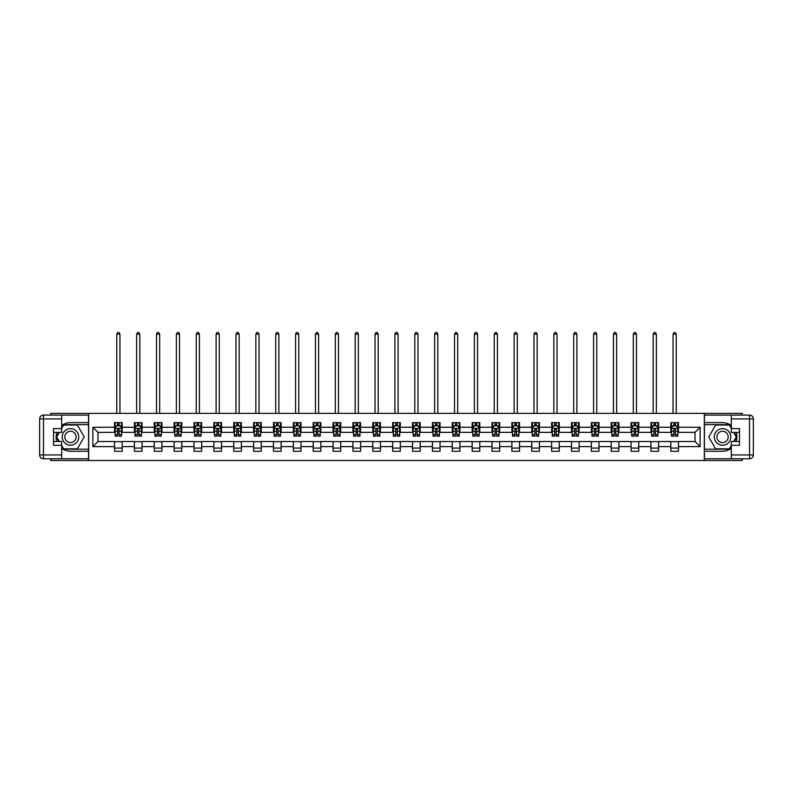 <?xml version="1.0" encoding="UTF-8"?>
<svg xmlns="http://www.w3.org/2000/svg" width="793" height="793" viewBox="0 0 793 793"><rect width="100%" height="100%" fill="white"/><g stroke="black" fill="none" stroke-linecap="round" stroke-linejoin="round"><path stroke-width="1.19" d="M50.732 458.78L50.732 460.495L742.268 460.495L742.268 458.78M742.268 415.096L742.268 413.371L704.323 413.371L704.323 460.495M704.323 413.371L50.732 413.371L50.732 415.096M88.677 460.495L88.677 413.371M678.461 427.258L678.461 422.61L670.828 422.61L670.828 427.258L658.596 427.258L658.596 422.61L650.954 422.61L650.954 427.258L638.732 427.258L638.732 422.61L631.089 422.61L631.089 427.258L618.867 427.258L618.867 422.61L611.225 422.61L611.225 427.258L598.993 427.258L598.993 422.61L591.35 422.61L591.35 427.258L579.128 427.258L579.128 422.61L571.485 422.61L571.485 427.258L559.263 427.258L559.263 422.61L551.621 422.61L551.621 427.258L539.389 427.258L539.389 422.61L531.756 422.61L531.756 427.258L519.524 427.258L519.524 422.61L511.881 422.61L511.881 427.258L499.659 427.258L499.659 422.61L492.017 422.61L492.017 427.258L479.795 427.258L479.795 422.61L472.152 422.61L472.152 427.258L459.92 427.258L459.92 422.61L452.278 422.61L452.278 427.258L440.056 427.258L440.056 422.61L432.413 422.61L432.413 427.258L420.191 427.258L420.191 422.61L412.548 422.61L412.548 427.258L400.316 427.258L400.316 422.61L392.684 422.61L392.684 427.258L380.452 427.258L380.452 422.61L372.809 422.61L372.809 427.258L360.587 427.258L360.587 422.61L352.944 422.61L352.944 427.258L340.722 427.258L340.722 422.61L333.08 422.61L333.08 427.258L320.848 427.258L320.848 422.61L313.205 422.61L313.205 427.258L300.983 427.258L300.983 422.61L293.341 422.61L293.341 427.258L281.119 427.258L281.119 422.61L273.476 422.61L273.476 427.258L261.244 427.258L261.244 422.61L253.611 422.61L253.611 427.258L241.379 427.258L241.379 422.61L233.737 422.61L233.737 427.258L221.515 427.258L221.515 422.61L213.872 422.61L213.872 427.258L201.65 427.258L201.65 422.61L194.007 422.61L194.007 427.258L181.775 427.258L181.775 422.61L174.133 422.61L174.133 427.258L161.911 427.258L161.911 422.61L154.268 422.61L154.268 427.258L142.046 427.258L142.046 422.61L134.404 422.61L134.404 427.258L122.172 427.258L122.172 422.61L114.539 422.61L114.539 427.258L92.88 427.258L92.88 446.618L97.975 441.523L114.539 441.523L114.539 451.267L122.172 451.267L122.172 441.523L134.404 441.523L134.404 451.267L142.046 451.267L142.046 441.523L154.268 441.523L154.268 451.267L161.911 451.267L161.911 441.523L174.133 441.523L174.133 451.267L181.775 451.267L181.775 441.523L194.007 441.523L194.007 451.267L201.65 451.267L201.65 441.523L213.872 441.523L213.872 451.267L221.515 451.267L221.515 441.523L233.737 441.523L233.737 451.267L241.379 451.267L241.379 441.523L253.611 441.523L253.611 451.267L261.244 451.267L261.244 441.523L273.476 441.523L273.476 451.267L281.119 451.267L281.119 441.523L293.341 441.523L293.341 451.267L300.983 451.267L300.983 441.523L313.205 441.523L313.205 451.267L320.848 451.267L320.848 441.523L333.08 441.523L333.08 451.267L340.722 451.267L340.722 441.523L352.944 441.523L352.944 451.267L360.587 451.267L360.587 441.523L372.809 441.523L372.809 451.267L380.452 451.267L380.452 441.523L392.684 441.523L392.684 451.267L400.316 451.267L400.316 441.523L412.548 441.523L412.548 451.267L420.191 451.267L420.191 441.523L432.413 441.523L432.413 451.267L440.056 451.267L440.056 441.523L452.278 441.523L452.278 451.267L459.92 451.267L459.92 441.523L472.152 441.523L472.152 451.267L479.795 451.267L479.795 441.523L492.017 441.523L492.017 451.267L499.659 451.267L499.659 441.523L511.881 441.523L511.881 451.267L519.524 451.267L519.524 441.523L531.756 441.523L531.756 451.267L539.389 451.267L539.389 441.523L551.621 441.523L551.621 451.267L559.263 451.267L559.263 441.523L571.485 441.523L571.485 451.267L579.128 451.267L579.128 441.523L591.35 441.523L591.35 451.267L598.993 451.267L598.993 441.523L611.225 441.523L611.225 451.267L618.867 451.267L618.867 441.523L631.089 441.523L631.089 451.267L638.732 451.267L638.732 441.523L650.954 441.523L650.954 451.267L658.596 451.267L658.596 441.523L670.828 441.523L670.828 451.267L678.461 451.267L678.461 441.523L695.025 441.523L695.025 432.354L678.461 432.354L678.461 427.258L700.12 427.258L700.12 446.618L678.461 446.618M670.828 446.618L658.596 446.618M650.954 446.618L638.732 446.618M631.089 446.618L618.867 446.618M611.225 446.618L598.993 446.618M591.35 446.618L579.128 446.618M571.485 446.618L559.263 446.618M551.621 446.618L539.389 446.618M531.756 446.618L519.524 446.618M511.881 446.618L499.659 446.618M492.017 446.618L479.795 446.618M472.152 446.618L459.92 446.618M452.278 446.618L440.056 446.618M432.413 446.618L420.191 446.618M412.548 446.618L400.316 446.618M392.684 446.618L380.452 446.618M372.809 446.618L360.587 446.618M352.944 446.618L340.722 446.618M333.08 446.618L320.848 446.618M313.205 446.618L300.983 446.618M293.341 446.618L281.119 446.618M273.476 446.618L261.244 446.618M253.611 446.618L241.379 446.618M233.737 446.618L221.515 446.618M213.872 446.618L201.65 446.618M194.007 446.618L181.775 446.618M174.133 446.618L161.911 446.618M154.268 446.618L142.046 446.618M134.404 446.618L122.172 446.618M114.539 446.618L92.88 446.618M670.828 427.258L670.828 432.354L658.596 432.354L658.596 427.258M650.954 427.258L650.954 432.354L638.732 432.354L638.732 427.258M631.089 427.258L631.089 432.354L618.867 432.354L618.867 427.258M611.225 427.258L611.225 432.354L598.993 432.354L598.993 427.258M591.35 427.258L591.35 432.354L579.128 432.354L579.128 427.258M571.485 427.258L571.485 432.354L559.263 432.354L559.263 427.258M551.621 427.258L551.621 432.354L539.389 432.354L539.389 427.258M531.756 427.258L531.756 432.354L519.524 432.354L519.524 427.258M511.881 427.258L511.881 432.354L499.659 432.354L499.659 427.258M492.017 427.258L492.017 432.354L479.795 432.354L479.795 427.258M472.152 427.258L472.152 432.354L459.92 432.354L459.92 427.258M452.278 427.258L452.278 432.354L440.056 432.354L440.056 427.258M432.413 427.258L432.413 432.354L420.191 432.354L420.191 427.258M412.548 427.258L412.548 432.354L400.316 432.354L400.316 427.258M392.684 427.258L392.684 432.354L380.452 432.354L380.452 427.258M372.809 427.258L372.809 432.354L360.587 432.354L360.587 427.258M352.944 427.258L352.944 432.354L340.722 432.354L340.722 427.258M333.08 427.258L333.08 432.354L320.848 432.354L320.848 427.258M313.205 427.258L313.205 432.354L300.983 432.354L300.983 427.258M293.341 427.258L293.341 432.354L281.119 432.354L281.119 427.258M273.476 427.258L273.476 432.354L261.244 432.354L261.244 427.258M253.611 427.258L253.611 432.354L241.379 432.354L241.379 427.258M233.737 427.258L233.737 432.354L221.515 432.354L221.515 427.258M213.872 427.258L213.872 432.354L201.65 432.354L201.65 427.258M194.007 427.258L194.007 432.354L181.775 432.354L181.775 427.258M174.133 427.258L174.133 432.354L161.911 432.354L161.911 427.258M154.268 427.258L154.268 432.354L142.046 432.354L142.046 427.258M134.404 427.258L134.404 432.354L122.172 432.354L122.172 427.258M114.539 427.258L114.539 432.354L97.975 432.354L92.88 427.258M97.975 432.354L97.975 441.523M700.12 446.618L695.025 441.523M695.025 432.354L700.12 427.258M114.539 425.791L115.173 425.791M117.592 425.791L119.119 425.791M121.537 425.791L122.172 425.791M114.539 432.225L115.173 432.225M117.592 432.225L119.119 432.225M121.537 432.225L122.172 432.225M114.539 441.651L122.172 441.651M114.539 448.075L122.172 448.075M134.404 441.651L142.046 441.651M134.404 448.075L142.046 448.075M134.404 425.791L135.038 425.791M137.457 425.791L138.983 425.791M141.412 425.791L142.046 425.791M134.404 432.225L135.038 432.225M137.457 432.225L138.983 432.225M141.412 432.225L142.046 432.225M154.268 441.651L161.911 441.651M154.268 448.075L161.911 448.075M154.268 425.791L154.903 425.791M157.331 425.791L158.858 425.791M161.276 425.791L161.911 425.791M154.268 432.225L154.903 432.225M157.331 432.225L158.858 432.225M161.276 432.225L161.911 432.225M174.133 441.651L181.775 441.651M174.133 448.075L181.775 448.075M174.133 425.791L174.777 425.791M177.196 425.791L178.722 425.791M181.141 425.791L181.775 425.791M174.133 432.225L174.777 432.225M177.196 432.225L178.722 432.225M181.141 432.225L181.775 432.225M194.007 441.651L201.65 441.651M194.007 448.075L201.65 448.075M194.007 425.791L194.642 425.791M197.06 425.791L198.587 425.791M201.006 425.791L201.65 425.791M194.007 432.225L194.642 432.225M197.06 432.225L198.587 432.225M201.006 432.225L201.65 432.225M213.872 441.651L221.515 441.651M213.872 448.075L221.515 448.075M213.872 425.791L214.506 425.791M216.925 425.791L218.462 425.791M220.88 425.791L221.515 425.791M213.872 432.225L214.506 432.225M216.925 432.225L218.462 432.225M220.88 432.225L221.515 432.225M233.737 441.651L241.379 441.651M233.737 448.075L241.379 448.075M233.737 425.791L234.381 425.791M236.8 425.791L238.326 425.791M240.745 425.791L241.379 425.791M233.737 432.225L234.381 432.225M236.8 432.225L238.326 432.225M240.745 432.225L241.379 432.225M253.611 441.651L261.244 441.651M253.611 448.075L261.244 448.075M253.611 425.791L254.246 425.791M256.664 425.791L258.191 425.791M260.61 425.791L261.244 425.791M253.611 432.225L254.246 432.225M256.664 432.225L258.191 432.225M260.61 432.225L261.244 432.225M273.476 441.651L281.119 441.651M273.476 448.075L281.119 448.075M273.476 425.791L274.11 425.791M276.529 425.791L278.056 425.791M280.484 425.791L281.119 425.791M273.476 432.225L274.11 432.225M276.529 432.225L278.056 432.225M280.484 432.225L281.119 432.225M293.341 441.651L300.983 441.651M293.341 448.075L300.983 448.075M293.341 425.791L293.975 425.791M296.394 425.791L297.93 425.791M300.349 425.791L300.983 425.791M293.341 432.225L293.975 432.225M296.394 432.225L297.93 432.225M300.349 432.225L300.983 432.225M313.205 441.651L320.848 441.651M313.205 448.075L320.848 448.075M313.205 425.791L313.85 425.791M316.268 425.791L317.795 425.791M320.213 425.791L320.848 425.791M313.205 432.225L313.85 432.225M316.268 432.225L317.795 432.225M320.213 432.225L320.848 432.225M333.08 441.651L340.722 441.651M333.08 448.075L340.722 448.075M333.08 425.791L333.714 425.791M336.133 425.791L337.659 425.791M340.078 425.791L340.722 425.791M333.08 432.225L333.714 432.225M336.133 432.225L337.659 432.225M340.078 432.225L340.722 432.225M352.944 441.651L360.587 441.651M352.944 448.075L360.587 448.075M352.944 425.791L353.579 425.791M355.998 425.791L357.534 425.791M359.953 425.791L360.587 425.791M352.944 432.225L353.579 432.225M355.998 432.225L357.534 432.225M359.953 432.225L360.587 432.225M372.809 441.651L380.452 441.651M372.809 448.075L380.452 448.075M372.809 425.791L373.453 425.791M375.872 425.791L377.399 425.791M379.817 425.791L380.452 425.791M372.809 432.225L373.453 432.225M375.872 432.225L377.399 432.225M379.817 432.225L380.452 432.225M392.684 441.651L400.316 441.651M392.684 448.075L400.316 448.075M392.684 425.791L393.318 425.791M395.737 425.791L397.263 425.791M399.682 425.791L400.316 425.791M392.684 432.225L393.318 432.225M395.737 432.225L397.263 432.225M399.682 432.225L400.316 432.225M412.548 441.651L420.191 441.651M412.548 448.075L420.191 448.075M412.548 425.791L413.183 425.791M415.601 425.791L417.128 425.791M419.547 425.791L420.191 425.791M412.548 432.225L413.183 432.225M415.601 432.225L417.128 432.225M419.547 432.225L420.191 432.225M432.413 441.651L440.056 441.651M432.413 448.075L440.056 448.075M432.413 425.791L433.047 425.791M435.466 425.791L437.002 425.791M439.421 425.791L440.056 425.791M432.413 432.225L433.047 432.225M435.466 432.225L437.002 432.225M439.421 432.225L440.056 432.225M452.278 441.651L459.92 441.651M452.278 448.075L459.92 448.075M452.278 425.791L452.922 425.791M455.341 425.791L456.867 425.791M459.286 425.791L459.92 425.791M452.278 432.225L452.922 432.225M455.341 432.225L456.867 432.225M459.286 432.225L459.92 432.225M472.152 441.651L479.795 441.651M472.152 448.075L479.795 448.075M472.152 425.791L472.787 425.791M475.205 425.791L476.732 425.791M479.15 425.791L479.795 425.791M472.152 432.225L472.787 432.225M475.205 432.225L476.732 432.225M479.15 432.225L479.795 432.225M492.017 441.651L499.659 441.651M492.017 448.075L499.659 448.075M492.017 425.791L492.651 425.791M495.07 425.791L496.606 425.791M499.025 425.791L499.659 425.791M492.017 432.225L492.651 432.225M495.07 432.225L496.606 432.225M499.025 432.225L499.659 432.225M511.881 441.651L519.524 441.651M511.881 448.075L519.524 448.075M511.881 425.791L512.516 425.791M514.944 425.791L516.471 425.791M518.89 425.791L519.524 425.791M511.881 432.225L512.516 432.225M514.944 432.225L516.471 432.225M518.89 432.225L519.524 432.225M531.756 441.651L539.389 441.651M531.756 448.075L539.389 448.075M531.756 425.791L532.39 425.791M534.809 425.791L536.336 425.791M538.754 425.791L539.389 425.791M531.756 432.225L532.39 432.225M534.809 432.225L536.336 432.225M538.754 432.225L539.389 432.225M551.621 441.651L559.263 441.651M551.621 448.075L559.263 448.075M551.621 425.791L552.255 425.791M554.674 425.791L556.2 425.791M558.619 425.791L559.263 425.791M551.621 432.225L552.255 432.225M554.674 432.225L556.2 432.225M558.619 432.225L559.263 432.225M571.485 441.651L579.128 441.651M571.485 448.075L579.128 448.075M571.485 425.791L572.12 425.791M574.538 425.791L576.075 425.791M578.494 425.791L579.128 425.791M571.485 432.225L572.12 432.225M574.538 432.225L576.075 432.225M578.494 432.225L579.128 432.225M591.35 441.651L598.993 441.651M591.35 448.075L598.993 448.075M591.35 425.791L591.994 425.791M594.413 425.791L595.94 425.791M598.358 425.791L598.993 425.791M591.35 432.225L591.994 432.225M594.413 432.225L595.94 432.225M598.358 432.225L598.993 432.225M611.225 441.651L618.867 441.651M611.225 448.075L618.867 448.075M611.225 425.791L611.859 425.791M614.278 425.791L615.804 425.791M618.223 425.791L618.867 425.791M611.225 432.225L611.859 432.225M614.278 432.225L615.804 432.225M618.223 432.225L618.867 432.225M631.089 441.651L638.732 441.651M631.089 448.075L638.732 448.075M631.089 425.791L631.724 425.791M634.142 425.791L635.669 425.791M638.097 425.791L638.732 425.791M631.089 432.225L631.724 432.225M634.142 432.225L635.669 432.225M638.097 432.225L638.732 432.225M650.954 441.651L658.596 441.651M650.954 448.075L658.596 448.075M650.954 425.791L651.588 425.791M654.017 425.791L655.543 425.791M657.962 425.791L658.596 425.791M650.954 432.225L651.588 432.225M654.017 432.225L655.543 432.225M657.962 432.225L658.596 432.225M670.828 441.651L678.461 441.651M670.828 448.075L678.461 448.075M670.828 425.791L671.463 425.791M673.881 425.791L675.408 425.791M677.827 425.791L678.461 425.791M670.828 432.225L671.463 432.225M673.881 432.225L675.408 432.225M677.827 432.225L678.461 432.225M119.119 424.265L117.592 424.265M121.537 434.574L119.119 434.574L119.119 436.17L121.537 436.17L121.537 428.398L120.268 425.851L116.442 425.851L115.173 428.398L115.173 436.17L117.592 436.17L117.592 434.574L115.173 434.574M115.173 428.398L115.173 422.61M121.537 428.398L121.537 422.61M117.592 425.851L117.592 422.61M119.119 422.61L119.119 425.851M119.119 434.574L119.119 429.36L117.592 429.36L117.592 434.574M119.951 413.371L119.951 334.16L116.759 334.16L116.759 413.371M116.759 334.16L117.721 332.505L118.99 332.505L119.951 334.16M74.611 429.766A8.277 8.277 0 0 0 63.301 432.8A8.277 8.277 0 0 0 66.334 444.1A8.277 8.277 0 0 0 77.635 441.077A8.277 8.277 0 0 0 74.611 429.766M73.303 432.026A5.67 5.67 0 0 0 65.561 434.098A5.67 5.67 0 0 0 67.633 441.84A5.67 5.67 0 0 0 75.375 439.768A5.67 5.67 0 0 0 73.303 432.026M61.685 428.339L63.599 425.028L77.347 425.028L84.217 436.933L77.347 448.848L63.599 448.848L61.685 445.527M59.326 441.453L56.719 436.933L59.326 432.413M726.666 429.766A8.277 8.277 0 0 0 715.365 432.8A8.277 8.277 0 0 0 718.389 444.1A8.277 8.277 0 0 0 729.699 441.077A8.277 8.277 0 0 0 726.666 429.766M725.367 432.026A5.67 5.67 0 0 0 717.625 434.098A5.67 5.67 0 0 0 719.697 441.84A5.67 5.67 0 0 0 727.439 439.768A5.67 5.67 0 0 0 725.367 432.026M731.315 445.527L729.401 448.848L715.653 448.848L708.783 436.933L715.653 425.028L729.401 425.028L731.315 428.339M733.674 432.413L736.281 436.933L733.674 441.453M61.685 448.253A14.324 14.324 0 0 0 70.468 451.267L88.558 451.267L88.558 458.78L43.466 458.78A3.816 3.816 0 0 1 39.65 454.954L39.65 418.912A3.816 3.816 0 0 1 43.466 415.096L61.685 415.096L61.685 432.413L53.527 432.413M61.685 415.096L88.558 415.096L88.558 422.61L70.468 422.61A14.324 14.324 0 0 0 61.685 425.623M56.878 432.413A14.324 14.324 0 0 0 56.878 441.453M88.558 451.267L88.558 422.61M53.527 441.453L61.685 441.453L61.685 458.78M61.685 428.597L53.527 428.597L53.527 445.279L61.685 445.279M88.558 424.642L63.371 424.642L61.685 427.576M61.685 446.29L63.371 449.225L88.558 449.225M58.89 432.413L56.283 436.933L58.89 441.453M731.315 425.623A14.324 14.324 0 0 0 722.532 422.61L704.442 422.61L704.442 415.096L749.534 415.096A3.816 3.816 0 0 1 753.35 418.912L753.35 454.954A3.816 3.816 0 0 1 749.534 458.78L731.315 458.78L731.315 441.453L739.472 441.453M731.315 458.78L704.442 458.78L704.442 451.267L722.532 451.267A14.324 14.324 0 0 0 731.315 448.253M736.122 441.453A14.324 14.324 0 0 0 736.122 432.413M704.442 422.61L704.442 451.267M739.472 432.413L731.315 432.413L731.315 415.096M731.315 445.279L739.472 445.279L739.472 428.597L731.315 428.597M704.442 449.225L729.629 449.225L731.315 446.29M731.315 427.576L729.629 424.642L704.442 424.642M734.11 441.453L736.717 436.933L734.11 432.413M138.983 424.265L137.457 424.265M141.412 434.574L138.983 434.574L138.983 436.17L141.412 436.17L141.412 428.398L140.133 425.851L136.317 425.851L135.038 428.398L135.038 436.17L137.457 436.17L137.457 434.574L135.038 434.574M135.038 428.398L135.038 422.61M141.412 428.398L141.412 422.61M137.457 425.851L137.457 422.61M138.983 422.61L138.983 425.851M138.983 434.574L138.983 429.36L137.457 429.36L137.457 434.574M139.816 413.371L139.816 334.16L136.634 334.16L136.634 413.371M136.634 334.16L137.585 332.505L138.864 332.505L139.816 334.16M158.858 424.265L157.331 424.265M161.276 434.574L158.858 434.574L158.858 436.17L161.276 436.17L161.276 428.398L159.998 425.851L156.181 425.851L154.903 428.398L154.903 436.17L157.331 436.17L157.331 434.574L154.903 434.574M154.903 428.398L154.903 422.61M161.276 428.398L161.276 422.61M157.331 425.851L157.331 422.61M158.858 422.61L158.858 425.851M158.858 434.574L158.858 429.36L157.331 429.36L157.331 434.574M159.68 413.371L159.68 334.16L156.499 334.16L156.499 413.371M156.499 334.16L157.45 332.505L158.729 332.505L159.68 334.16M178.722 424.265L177.196 424.265M181.141 434.574L178.722 434.574L178.722 436.17L181.141 436.17L181.141 428.398L179.872 425.851L176.046 425.851L174.777 428.398L174.777 436.17L177.196 436.17L177.196 434.574L174.777 434.574M174.777 428.398L174.777 422.61M181.141 428.398L181.141 422.61M177.196 425.851L177.196 422.61M178.722 422.61L178.722 425.851M178.722 434.574L178.722 429.36L177.196 429.36L177.196 434.574M179.545 413.371L179.545 334.16L176.363 334.16L176.363 413.371M176.363 334.16L177.325 332.505L178.594 332.505L179.545 334.16M198.587 424.265L197.06 424.265M201.006 434.574L198.587 434.574L198.587 436.17L201.006 436.17L201.006 428.398L199.737 425.851L195.911 425.851L194.642 428.398L194.642 436.17L197.06 436.17L197.06 434.574L194.642 434.574M194.642 428.398L194.642 422.61M201.006 428.398L201.006 422.61M197.06 425.851L197.06 422.61M198.587 422.61L198.587 425.851M198.587 434.574L198.587 429.36L197.06 429.36L197.06 434.574M199.42 413.371L199.42 334.16L196.238 334.16L196.238 413.371M196.238 334.16L197.189 332.505L198.458 332.505L199.42 334.16M218.462 424.265L216.925 424.265M220.88 434.574L218.462 434.574L218.462 436.17L220.88 436.17L220.88 428.398L219.602 425.851L215.785 425.851L214.506 428.398L214.506 436.17L216.925 436.17L216.925 434.574L214.506 434.574M214.506 428.398L214.506 422.61M220.88 428.398L220.88 422.61M216.925 425.851L216.925 422.61M218.462 422.61L218.462 425.851M218.462 434.574L218.462 429.36L216.925 429.36L216.925 434.574M219.284 413.371L219.284 334.16L216.102 334.16L216.102 413.371M216.102 334.16L217.054 332.505L218.333 332.505L219.284 334.16M238.326 424.265L236.8 424.265M240.745 434.574L238.326 434.574L238.326 436.17L240.745 436.17L240.745 428.398L239.466 425.851L235.65 425.851L234.381 428.398L234.381 436.17L236.8 436.17L236.8 434.574L234.381 434.574M234.381 428.398L234.381 422.61M240.745 428.398L240.745 422.61M236.8 425.851L236.8 422.61M238.326 422.61L238.326 425.851M238.326 434.574L238.326 429.36L236.8 429.36L236.8 434.574M239.149 413.371L239.149 334.16L235.967 334.16L235.967 413.371M235.967 334.16L236.919 332.505L238.197 332.505L239.149 334.16M258.191 424.265L256.664 424.265M260.61 434.574L258.191 434.574L258.191 436.17L260.61 436.17L260.61 428.398L259.341 425.851L255.515 425.851L254.246 428.398L254.246 436.17L256.664 436.17L256.664 434.574L254.246 434.574M254.246 428.398L254.246 422.61M260.61 428.398L260.61 422.61M256.664 425.851L256.664 422.61M258.191 422.61L258.191 425.851M258.191 434.574L258.191 429.36L256.664 429.36L256.664 434.574M259.024 413.371L259.024 334.16L255.832 334.16L255.832 413.371M255.832 334.16L256.793 332.505L258.062 332.505L259.024 334.16M278.056 424.265L276.529 424.265M280.484 434.574L278.056 434.574L278.056 436.17L280.484 436.17L280.484 428.398L279.205 425.851L275.389 425.851L274.11 428.398L274.11 436.17L276.529 436.17L276.529 434.574L274.11 434.574M274.11 428.398L274.11 422.61M280.484 428.398L280.484 422.61M276.529 425.851L276.529 422.61M278.056 422.61L278.056 425.851M278.056 434.574L278.056 429.36L276.529 429.36L276.529 434.574M278.888 413.371L278.888 334.16L275.706 334.16L275.706 413.371M275.706 334.16L276.658 332.505L277.937 332.505L278.888 334.16M297.93 424.265L296.394 424.265M300.349 434.574L297.93 434.574L297.93 436.17L300.349 436.17L300.349 428.398L299.07 425.851L295.254 425.851L293.975 428.398L293.975 436.17L296.394 436.17L296.394 434.574L293.975 434.574M293.975 428.398L293.975 422.61M300.349 428.398L300.349 422.61M296.394 425.851L296.394 422.61M297.93 422.61L297.93 425.851M297.93 434.574L297.93 429.36L296.394 429.36L296.394 434.574M298.753 413.371L298.753 334.16L295.571 334.16L295.571 413.371M295.571 334.16L296.523 332.505L297.801 332.505L298.753 334.16M317.795 424.265L316.268 424.265M320.213 434.574L317.795 434.574L317.795 436.17L320.213 436.17L320.213 428.398L318.945 425.851L315.118 425.851L313.85 428.398L313.85 436.17L316.268 436.17L316.268 434.574L313.85 434.574M313.85 428.398L313.85 422.61M320.213 428.398L320.213 422.61M316.268 425.851L316.268 422.61M317.795 422.61L317.795 425.851M317.795 434.574L317.795 429.36L316.268 429.36L316.268 434.574M318.617 413.371L318.617 334.16L315.436 334.16L315.436 413.371M315.436 334.16L316.397 332.505L317.666 332.505L318.617 334.16M337.659 424.265L336.133 424.265M340.078 434.574L337.659 434.574L337.659 436.17L340.078 436.17L340.078 428.398L338.809 425.851L334.983 425.851L333.714 428.398L333.714 436.17L336.133 436.17L336.133 434.574L333.714 434.574M333.714 428.398L333.714 422.61M340.078 428.398L340.078 422.61M336.133 425.851L336.133 422.61M337.659 422.61L337.659 425.851M337.659 434.574L337.659 429.36L336.133 429.36L336.133 434.574M338.492 413.371L338.492 334.16L335.31 334.16L335.31 413.371M335.31 334.16L336.262 332.505L337.531 332.505L338.492 334.16M357.534 424.265L355.998 424.265M359.953 434.574L357.534 434.574L357.534 436.17L359.953 436.17L359.953 428.398L358.674 425.851L354.858 425.851L353.579 428.398L353.579 436.17L355.998 436.17L355.998 434.574L353.579 434.574M353.579 428.398L353.579 422.61M359.953 428.398L359.953 422.61M355.998 425.851L355.998 422.61M357.534 422.61L357.534 425.851M357.534 434.574L357.534 429.36L355.998 429.36L355.998 434.574M358.357 413.371L358.357 334.16L355.175 334.16L355.175 413.371M355.175 334.16L356.126 332.505L357.405 332.505L358.357 334.16M377.399 424.265L375.872 424.265M379.817 434.574L377.399 434.574L377.399 436.17L379.817 436.17L379.817 428.398L378.539 425.851L374.722 425.851L373.453 428.398L373.453 436.17L375.872 436.17L375.872 434.574L373.453 434.574M373.453 428.398L373.453 422.61M379.817 428.398L379.817 422.61M375.872 425.851L375.872 422.61M377.399 422.61L377.399 425.851M377.399 434.574L377.399 429.36L375.872 429.36L375.872 434.574M378.221 413.371L378.221 334.16L375.039 334.16L375.039 413.371M375.039 334.16L375.991 332.505L377.27 332.505L378.221 334.16M397.263 424.265L395.737 424.265M399.682 434.574L397.263 434.574L397.263 436.17L399.682 436.17L399.682 428.398L398.413 425.851L394.587 425.851L393.318 428.398L393.318 436.17L395.737 436.17L395.737 434.574L393.318 434.574M393.318 428.398L393.318 422.61M399.682 428.398L399.682 422.61M395.737 425.851L395.737 422.61M397.263 422.61L397.263 425.851M397.263 434.574L397.263 429.36L395.737 429.36L395.737 434.574M398.096 413.371L398.096 334.16L394.904 334.16L394.904 413.371M394.904 334.16L395.866 332.505L397.134 332.505L398.096 334.16M417.128 424.265L415.601 424.265M419.547 434.574L417.128 434.574L417.128 436.17L419.547 436.17L419.547 428.398L418.278 425.851L414.461 425.851L413.183 428.398L413.183 436.17L415.601 436.17L415.601 434.574L413.183 434.574M413.183 428.398L413.183 422.61M419.547 428.398L419.547 422.61M415.601 425.851L415.601 422.61M417.128 422.61L417.128 425.851M417.128 434.574L417.128 429.36L415.601 429.36L415.601 434.574M417.961 413.371L417.961 334.16L414.779 334.16L414.779 413.371M414.779 334.16L415.73 332.505L417.009 332.505L417.961 334.16M437.002 424.265L435.466 424.265M439.421 434.574L437.002 434.574L437.002 436.17L439.421 436.17L439.421 428.398L438.142 425.851L434.326 425.851L433.047 428.398L433.047 436.17L435.466 436.17L435.466 434.574L433.047 434.574M433.047 428.398L433.047 422.61M439.421 428.398L439.421 422.61M435.466 425.851L435.466 422.61M437.002 422.61L437.002 425.851M437.002 434.574L437.002 429.36L435.466 429.36L435.466 434.574M437.825 413.371L437.825 334.16L434.643 334.16L434.643 413.371M434.643 334.16L435.595 332.505L436.874 332.505L437.825 334.16M456.867 424.265L455.341 424.265M459.286 434.574L456.867 434.574L456.867 436.17L459.286 436.17L459.286 428.398L458.017 425.851L454.191 425.851L452.922 428.398L452.922 436.17L455.341 436.17L455.341 434.574L452.922 434.574M452.922 428.398L452.922 422.61M459.286 428.398L459.286 422.61M455.341 425.851L455.341 422.61M456.867 422.61L456.867 425.851M456.867 434.574L456.867 429.36L455.341 429.36L455.341 434.574M457.69 413.371L457.69 334.16L454.508 334.16L454.508 413.371M454.508 334.16L455.469 332.505L456.738 332.505L457.69 334.16M476.732 424.265L475.205 424.265M479.15 434.574L476.732 434.574L476.732 436.17L479.15 436.17L479.15 428.398L477.882 425.851L474.055 425.851L472.787 428.398L472.787 436.17L475.205 436.17L475.205 434.574L472.787 434.574M472.787 428.398L472.787 422.61M479.15 428.398L479.15 422.61M475.205 425.851L475.205 422.61M476.732 422.61L476.732 425.851M476.732 434.574L476.732 429.36L475.205 429.36L475.205 434.574M477.564 413.371L477.564 334.16L474.383 334.16L474.383 413.371M474.383 334.16L475.334 332.505L476.603 332.505L477.564 334.16M496.606 424.265L495.07 424.265M499.025 434.574L496.606 434.574L496.606 436.17L499.025 436.17L499.025 428.398L497.746 425.851L493.93 425.851L492.651 428.398L492.651 436.17L495.07 436.17L495.07 434.574L492.651 434.574M492.651 428.398L492.651 422.61M499.025 428.398L499.025 422.61M495.07 425.851L495.07 422.61M496.606 422.61L496.606 425.851M496.606 434.574L496.606 429.36L495.07 429.36L495.07 434.574M497.429 413.371L497.429 334.16L494.247 334.16L494.247 413.371M494.247 334.16L495.199 332.505L496.477 332.505L497.429 334.16M516.471 424.265L514.944 424.265M518.89 434.574L516.471 434.574L516.471 436.17L518.89 436.17L518.89 428.398L517.611 425.851L513.795 425.851L512.516 428.398L512.516 436.17L514.944 436.17L514.944 434.574L512.516 434.574M512.516 428.398L512.516 422.61M518.89 428.398L518.89 422.61M514.944 425.851L514.944 422.61M516.471 422.61L516.471 425.851M516.471 434.574L516.471 429.36L514.944 429.36L514.944 434.574M517.294 413.371L517.294 334.16L514.112 334.16L514.112 413.371M514.112 334.16L515.063 332.505L516.342 332.505L517.294 334.16M536.336 424.265L534.809 424.265M538.754 434.574L536.336 434.574L536.336 436.17L538.754 436.17L538.754 428.398L537.485 425.851L533.659 425.851L532.39 428.398L532.39 436.17L534.809 436.17L534.809 434.574L532.39 434.574M532.39 428.398L532.39 422.61M538.754 428.398L538.754 422.61M534.809 425.851L534.809 422.61M536.336 422.61L536.336 425.851M536.336 434.574L536.336 429.36L534.809 429.36L534.809 434.574M537.168 413.371L537.168 334.16L533.976 334.16L533.976 413.371M533.976 334.16L534.938 332.505L536.207 332.505L537.168 334.16M556.2 424.265L554.674 424.265M558.619 434.574L556.2 434.574L556.2 436.17L558.619 436.17L558.619 428.398L557.35 425.851L553.534 425.851L552.255 428.398L552.255 436.17L554.674 436.17L554.674 434.574L552.255 434.574M552.255 428.398L552.255 422.61M558.619 428.398L558.619 422.61M554.674 425.851L554.674 422.61M556.2 422.61L556.2 425.851M556.2 434.574L556.2 429.36L554.674 429.36L554.674 434.574M557.033 413.371L557.033 334.16L553.851 334.16L553.851 413.371M553.851 334.16L554.803 332.505L556.081 332.505L557.033 334.16M576.075 424.265L574.538 424.265M578.494 434.574L576.075 434.574L576.075 436.17L578.494 436.17L578.494 428.398L577.215 425.851L573.398 425.851L572.12 428.398L572.12 436.17L574.538 436.17L574.538 434.574L572.12 434.574M572.12 428.398L572.12 422.61M578.494 428.398L578.494 422.61M574.538 425.851L574.538 422.61M576.075 422.61L576.075 425.851M576.075 434.574L576.075 429.36L574.538 429.36L574.538 434.574M576.898 413.371L576.898 334.16L573.716 334.16L573.716 413.371M573.716 334.16L574.667 332.505L575.946 332.505L576.898 334.16M595.94 424.265L594.413 424.265M598.358 434.574L595.94 434.574L595.94 436.17L598.358 436.17L598.358 428.398L597.089 425.851L593.263 425.851L591.994 428.398L591.994 436.17L594.413 436.17L594.413 434.574L591.994 434.574M591.994 428.398L591.994 422.61M598.358 428.398L598.358 422.61M594.413 425.851L594.413 422.61M595.94 422.61L595.94 425.851M595.94 434.574L595.94 429.36L594.413 429.36L594.413 434.574M596.762 413.371L596.762 334.16L593.58 334.16L593.58 413.371M593.58 334.16L594.542 332.505L595.811 332.505L596.762 334.16M615.804 424.265L614.278 424.265M618.223 434.574L615.804 434.574L615.804 436.17L618.223 436.17L618.223 428.398L616.954 425.851L613.128 425.851L611.859 428.398L611.859 436.17L614.278 436.17L614.278 434.574L611.859 434.574M611.859 428.398L611.859 422.61M618.223 428.398L618.223 422.61M614.278 425.851L614.278 422.61M615.804 422.61L615.804 425.851M615.804 434.574L615.804 429.36L614.278 429.36L614.278 434.574M616.637 413.371L616.637 334.16L613.455 334.16L613.455 413.371M613.455 334.16L614.406 332.505L615.675 332.505L616.637 334.16M635.669 424.265L634.142 424.265M638.097 434.574L635.669 434.574L635.669 436.17L638.097 436.17L638.097 428.398L636.819 425.851L633.002 425.851L631.724 428.398L631.724 436.17L634.142 436.17L634.142 434.574L631.724 434.574M631.724 428.398L631.724 422.61M638.097 428.398L638.097 422.61M634.142 425.851L634.142 422.61M635.669 422.61L635.669 425.851M635.669 434.574L635.669 429.36L634.142 429.36L634.142 434.574M636.501 413.371L636.501 334.16L633.32 334.16L633.32 413.371M633.32 334.16L634.271 332.505L635.55 332.505L636.501 334.16M655.543 424.265L654.017 424.265M657.962 434.574L655.543 434.574L655.543 436.17L657.962 436.17L657.962 428.398L656.683 425.851L652.867 425.851L651.588 428.398L651.588 436.17L654.017 436.17L654.017 434.574L651.588 434.574M651.588 428.398L651.588 422.61M657.962 428.398L657.962 422.61M654.017 425.851L654.017 422.61M655.543 422.61L655.543 425.851M655.543 434.574L655.543 429.36L654.017 429.36L654.017 434.574M656.366 413.371L656.366 334.16L653.184 334.16L653.184 413.371M653.184 334.16L654.136 332.505L655.414 332.505L656.366 334.16M675.408 424.265L673.881 424.265M677.827 434.574L675.408 434.574L675.408 436.17L677.827 436.17L677.827 428.398L676.558 425.851L672.732 425.851L671.463 428.398L671.463 436.17L673.881 436.17L673.881 434.574L671.463 434.574M671.463 428.398L671.463 422.61M677.827 428.398L677.827 422.61M673.881 425.851L673.881 422.61M675.408 422.61L675.408 425.851M675.408 434.574L675.408 429.36L673.881 429.36L673.881 434.574M676.241 413.371L676.241 334.16L673.049 334.16L673.049 413.371M673.049 334.16L674.01 332.505L675.279 332.505L676.241 334.16M121.507 428.339L115.203 428.339M115.173 426.01L116.373 426.01M120.338 426.01L121.537 426.01M117.592 431.164L115.173 431.164M121.537 431.164L119.119 431.164M119.119 425.078L117.592 425.078M61.685 418.912L43.466 418.912L43.466 454.954L61.685 454.954M39.65 418.912L43.466 418.912L43.466 415.096M43.466 458.78L43.466 454.954L39.65 454.954M731.315 454.954L749.534 454.954L749.534 418.912L731.315 418.912M753.35 454.954L749.534 454.954L749.534 458.78M749.534 415.096L749.534 418.912L753.35 418.912M141.372 428.339L135.068 428.339M135.038 426.01L136.237 426.01M140.212 426.01L141.412 426.01M137.457 431.164L135.038 431.164M141.412 431.164L138.983 431.164M138.983 425.078L137.457 425.078M161.247 428.339L154.942 428.339M154.903 426.01L156.102 426.01M160.077 426.01L161.276 426.01M157.331 431.164L154.903 431.164M161.276 431.164L158.858 431.164M158.858 425.078L157.331 425.078M181.111 428.339L174.807 428.339M174.777 426.01L175.967 426.01M179.942 426.01L181.141 426.01M177.196 431.164L174.777 431.164M181.141 431.164L178.722 431.164M178.722 425.078L177.196 425.078M200.976 428.339L194.672 428.339M194.642 426.01L195.841 426.01M199.816 426.01L201.006 426.01M197.06 431.164L194.642 431.164M201.006 431.164L198.587 431.164M198.587 425.078L197.06 425.078M220.841 428.339L214.536 428.339M214.506 426.01L215.706 426.01M219.681 426.01L220.88 426.01M216.925 431.164L214.506 431.164M220.88 431.164L218.462 431.164M218.462 425.078L216.925 425.078M240.715 428.339L234.411 428.339M234.381 426.01L235.571 426.01M239.545 426.01L240.745 426.01M236.8 431.164L234.381 431.164M240.745 431.164L238.326 431.164M238.326 425.078L236.8 425.078M260.58 428.339L254.275 428.339M254.246 426.01L255.445 426.01M259.41 426.01L260.61 426.01M256.664 431.164L254.246 431.164M260.61 431.164L258.191 431.164M258.191 425.078L256.664 425.078M280.444 428.339L274.14 428.339M274.11 426.01L275.31 426.01M279.285 426.01L280.484 426.01M276.529 431.164L274.11 431.164M280.484 431.164L278.056 431.164M278.056 425.078L276.529 425.078M300.319 428.339L294.015 428.339M293.975 426.01L295.174 426.01M299.149 426.01L300.349 426.01M296.394 431.164L293.975 431.164M300.349 431.164L297.93 431.164M297.93 425.078L296.394 425.078M320.184 428.339L313.879 428.339M313.85 426.01L315.039 426.01M319.014 426.01L320.213 426.01M316.268 431.164L313.85 431.164M320.213 431.164L317.795 431.164M317.795 425.078L316.268 425.078M340.048 428.339L333.744 428.339M333.714 426.01L334.914 426.01M338.889 426.01L340.078 426.01M336.133 431.164L333.714 431.164M340.078 431.164L337.659 431.164M337.659 425.078L336.133 425.078M359.913 428.339L353.609 428.339M353.579 426.01L354.778 426.01M358.753 426.01L359.953 426.01M355.998 431.164L353.579 431.164M359.953 431.164L357.534 431.164M357.534 425.078L355.998 425.078M379.788 428.339L373.483 428.339M373.453 426.01L374.643 426.01M378.618 426.01L379.817 426.01M375.872 431.164L373.453 431.164M379.817 431.164L377.399 431.164M377.399 425.078L375.872 425.078M399.652 428.339L393.348 428.339M393.318 426.01L394.517 426.01M398.482 426.01L399.682 426.01M395.737 431.164L393.318 431.164M399.682 431.164L397.263 431.164M397.263 425.078L395.737 425.078M419.517 428.339L413.212 428.339M413.183 426.01L414.382 426.01M418.357 426.01L419.547 426.01M415.601 431.164L413.183 431.164M419.547 431.164L417.128 431.164M417.128 425.078L415.601 425.078M439.391 428.339L433.087 428.339M433.047 426.01L434.247 426.01M438.222 426.01L439.421 426.01M435.466 431.164L433.047 431.164M439.421 431.164L437.002 431.164M437.002 425.078L435.466 425.078M459.256 428.339L452.952 428.339M452.922 426.01L454.111 426.01M458.086 426.01L459.286 426.01M455.341 431.164L452.922 431.164M459.286 431.164L456.867 431.164M456.867 425.078L455.341 425.078M479.121 428.339L472.816 428.339M472.787 426.01L473.986 426.01M477.961 426.01L479.15 426.01M475.205 431.164L472.787 431.164M479.15 431.164L476.732 431.164M476.732 425.078L475.205 425.078M498.985 428.339L492.681 428.339M492.651 426.01L493.851 426.01M497.826 426.01L499.025 426.01M495.07 431.164L492.651 431.164M499.025 431.164L496.606 431.164M496.606 425.078L495.07 425.078M518.86 428.339L512.556 428.339M512.516 426.01L513.715 426.01M517.69 426.01L518.89 426.01M514.944 431.164L512.516 431.164M518.89 431.164L516.471 431.164M516.471 425.078L514.944 425.078M538.725 428.339L532.42 428.339M532.39 426.01L533.59 426.01M537.555 426.01L538.754 426.01M534.809 431.164L532.39 431.164M538.754 431.164L536.336 431.164M536.336 425.078L534.809 425.078M558.589 428.339L552.285 428.339M552.255 426.01L553.455 426.01M557.429 426.01L558.619 426.01M554.674 431.164L552.255 431.164M558.619 431.164L556.2 431.164M556.2 425.078L554.674 425.078M578.464 428.339L572.159 428.339M572.12 426.01L573.319 426.01M577.294 426.01L578.494 426.01M574.538 431.164L572.12 431.164M578.494 431.164L576.075 431.164M576.075 425.078L574.538 425.078M598.328 428.339L592.024 428.339M591.994 426.01L593.184 426.01M597.159 426.01L598.358 426.01M594.413 431.164L591.994 431.164M598.358 431.164L595.94 431.164M595.94 425.078L594.413 425.078M618.193 428.339L611.889 428.339M611.859 426.01L613.058 426.01M617.033 426.01L618.223 426.01M614.278 431.164L611.859 431.164M618.223 431.164L615.804 431.164M615.804 425.078L614.278 425.078M638.058 428.339L631.753 428.339M631.724 426.01L632.923 426.01M636.898 426.01L638.097 426.01M634.142 431.164L631.724 431.164M638.097 431.164L635.669 431.164M635.669 425.078L634.142 425.078M657.932 428.339L651.628 428.339M651.588 426.01L652.788 426.01M656.763 426.01L657.962 426.01M654.017 431.164L651.588 431.164M657.962 431.164L655.543 431.164M655.543 425.078L654.017 425.078M677.797 428.339L671.493 428.339M671.463 426.01L672.662 426.01M676.627 426.01L677.827 426.01M673.881 431.164L671.463 431.164M677.827 431.164L675.408 431.164M675.408 425.078L673.881 425.078"/></g></svg>
